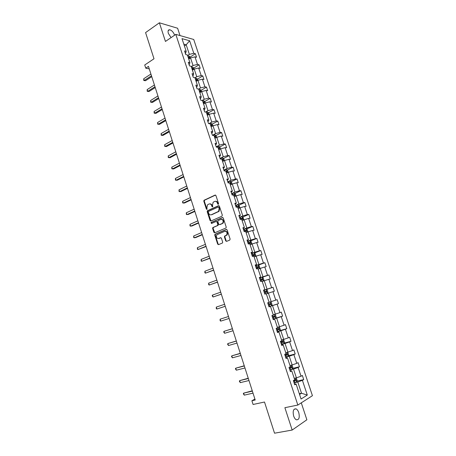 <?xml version="1.0" encoding="UTF-8"?>
<svg xmlns="http://www.w3.org/2000/svg" width="456" height="456" viewBox="0 0 456 456"><rect width="100%" height="100%" fill="white"/><g stroke="black" fill="none" stroke-linecap="round" stroke-linejoin="round"><path stroke-width="0.68" d="M218.304 204.351L218.566 203.627L215.939 195.567L215.078 195.094L204.014 200.281L203.815 201.199L206.386 209.156L207.092 209.407L206.893 207.742L207.508 204.829L208.945 204.043C210.17 203.65 211.077 204.157 211.669 205.565L212.006 206.602L212.73 206.853L212.519 205.177L213.134 202.253L214.605 201.449C215.842 201.045 216.76 201.558 217.364 202.971L217.7 204.02L218.304 204.351M298.771 412.634C298.087 410.662 297.164 409.402 296.007 408.861C293.385 408.718 292.598 411.107 293.653 416.032C294.337 417.998 295.254 419.258 296.406 419.805C299.056 419.936 299.848 417.548 298.771 412.634M174.637 35.169C173.383 32.074 171.695 30.267 169.581 29.737C168.11 29.811 167.705 31.031 168.361 33.408L171.063 37.609M180.023 35.574L177.606 28.238L159.372 22.8L145.578 32.598L154.003 58.773L144.734 64.986L145.749 68.178L149.266 68.89M159.372 22.8L165.448 41.439L175.805 34.371L297.836 405.048L284.88 407.692L292.176 430.048L306.871 419.771L301.279 402.836M292.176 430.048L274.535 433.2L264.503 402.027L253.086 404.478L251.894 400.744L255.212 400.015L148.462 66.371L145.749 68.178M225.691 240.865L226.569 241.378L229.744 240.084L230.12 239.058L227.151 229.955L226.273 229.448L214.936 234.281L214.776 235.148L217.677 244.131L218.538 244.644L222.528 242.951L222.676 242.096L221.416 238.226L220.55 237.713L218.686 238.488C216.497 238.368 215.87 237.148 216.805 234.811L224.7 231.334C226.911 231.42 227.555 232.64 226.643 235.005L224.58 236.117L224.432 236.983L225.691 240.865L226.689 241.327M221.952 216.19L222.323 215.152L219.393 206.152L218.527 205.673L207.377 210.752L207.189 211.652L210.056 220.539L210.906 221.029L221.952 216.19M223.263 218.019L226.21 227.071L226.056 227.949L214.713 232.805L213.858 232.303L212.621 228.473L212.787 227.595L217.449 225.538L217.814 224.517L216.988 221.964L216.127 221.474L211.493 223.486L211.02 222.522L222.391 217.529L223.263 218.019M294.405 383.804L296.104 384.02L294.741 384.813L293.339 380.578L294.713 379.802L291.766 370.888L290.386 371.629L289.001 367.422L290.381 366.698L287.457 357.84L286.066 358.53L284.686 354.346L286.077 353.668L283.17 344.861L281.768 345.505L280.394 341.344L281.797 340.717L278.907 331.962L277.493 332.555L276.131 328.423L277.544 327.847L274.672 319.143L273.247 319.684L271.89 315.575L273.315 315.05L270.459 306.392L269.023 306.888L267.672 302.801L269.114 302.322L266.27 293.721L264.822 294.166L263.482 290.107L264.936 289.674L262.109 281.124L260.65 281.523L259.316 277.482L260.781 277.1L257.971 268.595L256.5 268.949L255.178 264.936L256.648 264.6L253.855 256.147L252.373 256.449L251.056 252.459L252.544 252.168L249.768 243.766L248.275 244.023L246.964 240.055L248.457 239.81L245.698 231.454L244.199 231.671L242.894 227.726L244.399 227.527L241.657 219.216L240.141 219.387L238.847 215.466L240.363 215.306L237.633 207.047L236.111 207.172L234.829 203.273L236.35 203.159L233.637 194.951L232.104 195.031L230.827 191.155L232.36 191.087L229.664 182.919L228.12 182.959L226.849 179.1L228.393 179.077L225.709 170.954L224.158 170.954L222.893 167.118L224.449 167.135L221.781 159.064L220.219 159.019L218.96 155.205L220.527 155.268L217.871 147.237L216.304 147.145L215.055 143.355L216.628 143.458L213.989 135.478L212.41 135.346L211.162 131.579L212.747 131.721L210.125 123.781L208.535 123.61L207.298 119.865L208.888 120.048L206.283 112.153L204.687 111.942L203.456 108.214L205.057 108.442L202.464 100.594L200.857 100.337L199.631 96.632L201.244 96.9L198.662 89.091L197.049 88.8L195.829 85.118L197.448 85.42L194.883 77.657L193.258 77.326L192.05 73.661L193.68 74.003L191.127 66.285L189.496 65.915L188.294 62.272L189.93 62.654L187.393 54.976L185.752 54.572L184.555 50.947L186.196 51.363L181.99 38.635L189.639 40.766L193.8 53.301L195.379 53.705L196.559 57.251L194.98 56.857L197.488 64.416L199.061 64.781L200.247 68.343L198.679 67.99L201.199 75.588L202.766 75.918L203.957 79.504L202.396 79.184L204.932 86.822L206.488 87.119L207.685 90.715L206.129 90.436L208.683 98.12L210.227 98.376L211.436 101.996L209.891 101.756L212.456 109.48L213.995 109.696L215.203 113.339L213.67 113.134L216.247 120.903L217.78 121.079L218.994 124.739L217.466 124.573L220.06 132.382L221.582 132.525L222.807 136.207L221.291 136.082L223.896 143.931L225.406 144.033L226.638 147.733L225.133 147.647L227.755 155.547L229.254 155.604L230.497 159.326L228.997 159.281L231.631 167.221L233.124 167.244L234.373 170.983L232.879 170.983L235.53 178.969L237.017 178.946L238.266 182.708L236.789 182.742L239.451 190.773L240.928 190.711L242.187 194.495L240.717 194.575L243.396 202.652L244.861 202.544L246.126 206.351L244.667 206.471L247.363 214.594L248.816 214.445L250.093 218.276L248.64 218.435L251.353 226.603L252.795 226.41L254.077 230.263L252.635 230.468L255.366 238.682L256.796 238.448L258.085 242.318L256.654 242.569L259.396 250.828L260.821 250.549L262.114 254.442L260.695 254.739L263.454 263.044L264.868 262.724L266.173 266.64L264.759 266.977L267.535 275.333L268.937 274.962L270.248 278.901L268.846 279.283L271.639 287.69L273.03 287.274L274.347 291.236L272.962 291.663L275.766 300.116L277.145 299.66L278.474 303.645L277.094 304.118L279.916 312.616L281.289 312.115L282.623 316.122L281.255 316.641L284.094 325.191L285.45 324.638L286.79 328.668L285.439 329.238L288.295 337.833L289.64 337.235L290.991 341.287L289.645 341.903L292.518 350.556L293.852 349.906L295.209 353.987L293.875 354.648L296.765 363.346L298.093 362.651L299.455 366.755L298.133 367.468L301.04 376.217L302.351 375.47L303.724 379.597L302.413 380.355L307.304 395.078L301.057 399.011L296.104 384.02M175.805 34.371L193.732 39.472L312.428 395.688L297.836 405.048M291.566 365.102L292.108 365.302L292.917 367.758L292.387 369.001L289.834 369.947L293.51 369.081L296.411 377.853L294.234 378.355M296.411 377.853L301.04 376.217M293.51 369.081L298.133 367.468M290.107 370.785L291.766 370.888M285.621 357.179L289.258 356.239L292.142 364.96L289.982 365.49M292.142 364.96L296.765 363.346M289.258 356.239L293.875 354.648M285.838 357.84L287.457 357.84M282.925 339.612L283.712 339.937L284.515 342.365L283.968 343.539L281.415 344.44L285.034 343.476L287.901 352.14L285.758 352.705M287.901 352.14L292.518 350.556M285.034 343.476L289.645 341.903M281.591 344.97L283.17 344.861M277.248 331.814L280.833 330.782L283.683 339.401L281.557 339.988M283.683 339.401L288.295 337.833M280.833 330.782L285.439 329.238M277.368 332.173L278.907 331.962M274.421 314.412L275.418 314.862L276.211 317.262L275.646 318.373L273.093 319.234L276.655 318.163L279.494 326.73L277.379 327.345M279.494 326.73L284.094 325.191M276.655 318.163L281.255 316.641M273.172 319.457L274.672 319.143M271.537 305.868L270.231 301.923L271.303 302.431L272.089 304.813L271.519 305.896L268.972 306.734L272.506 305.617L275.321 314.133L273.229 314.777M275.321 314.133L279.916 312.616M272.506 305.617L277.094 304.118M268.994 306.814L270.459 306.392M266.31 293.829L268.379 293.145L271.177 301.61L269.097 302.282M271.177 301.61L275.766 300.116M268.379 293.145L272.962 291.663M262.217 281.455L264.275 280.742L267.062 289.161L263.562 290.341M267.062 289.161L271.639 287.69M264.275 280.742L268.846 279.283M263.522 290.227L264.936 289.674M258.153 269.148L260.194 268.413L262.964 276.781L259.487 278.006L262.04 277.219L263.146 277.784L263.927 280.144L263.408 281.044M262.964 276.781L267.535 275.333M260.194 268.413L264.759 266.977M259.407 277.75L260.781 277.1M254.112 256.916L256.135 256.152L258.888 264.474L255.44 265.74M258.888 264.474L263.454 263.044M256.135 256.152L260.695 254.739M255.314 265.346L256.648 264.6M250.093 244.747L252.1 243.96L254.841 252.236L251.416 253.542M254.841 252.236L259.396 250.828M252.1 243.96L256.654 242.569M251.239 253.012L252.544 252.168M246.092 232.651L248.092 231.836L250.811 240.067L247.414 241.418M250.811 240.067L255.366 238.682M248.092 231.836L252.635 230.468M247.198 240.751L248.457 239.81M242.119 220.624L244.102 219.786L246.81 227.966L243.436 229.362M246.81 227.966L251.353 226.603M244.102 219.786L248.64 218.435M243.173 228.559L244.399 227.527M238.169 208.66L240.135 207.799L242.826 215.939L239.48 217.369M242.826 215.939L247.363 214.594M240.135 207.799L244.667 206.471M239.172 216.435L240.363 215.306M234.236 196.77L236.191 195.88L238.87 203.975L235.541 205.445M238.87 203.975L243.396 202.652M236.191 195.88L240.717 194.575M235.193 204.385L236.35 203.159M230.331 184.942L232.269 184.03L234.931 192.079L231.631 193.589M234.931 192.079L239.451 190.773M232.269 184.03L236.789 182.742M231.238 192.398L232.36 191.087M226.444 173.183L228.37 172.248L231.015 180.245L227.738 181.801M231.015 180.245L235.53 178.969M228.37 172.248L232.879 170.983M227.305 180.479L228.393 179.077M222.579 161.487L224.494 160.529L227.122 168.486L223.873 170.077M227.122 168.486L231.631 167.221M224.494 160.529L228.997 159.281M223.394 168.629L224.449 167.135M218.737 149.853L220.636 148.878L223.252 156.79L220.026 158.42M223.252 156.79L227.755 155.547M220.636 148.878L225.133 147.647M219.501 156.847L220.527 155.268M214.918 138.288L216.799 137.29L219.404 145.156L216.195 146.826M219.404 145.156L223.896 143.931M216.799 137.29L221.291 136.082M215.637 145.128L216.628 143.458M211.117 126.785L212.986 125.765L215.574 133.585L212.393 135.295M215.574 133.585L220.06 132.382M212.986 125.765L217.466 124.573M211.789 133.477L212.747 131.721M207.337 115.345L209.196 114.302L211.766 122.083L208.928 123.656M211.766 122.083L216.247 120.903M209.196 114.302L213.67 113.134M207.964 121.889L208.888 120.048M203.581 103.974L205.422 102.908L207.982 110.643L205.502 112.051M207.982 110.643L212.456 109.48M205.422 102.908L209.891 101.756M204.163 110.363L205.057 108.442M199.842 92.659L201.672 91.57L204.22 99.265L202.054 100.525M204.22 99.265L208.683 98.12M201.672 91.57L206.129 90.436M200.383 98.906L201.244 96.9M196.126 81.407L197.938 80.296L200.475 87.951L198.588 89.08M200.475 87.951L204.932 86.822M197.938 80.296L202.396 79.184M196.621 87.512L197.448 85.42M192.426 70.218L194.233 69.084L196.747 76.699L194.934 77.811M196.747 76.699L201.199 75.588M194.233 69.084L198.679 67.99M192.882 76.175L193.68 74.003M188.75 59.086L190.54 57.935L193.048 65.504L191.246 66.644M193.048 65.504L197.488 64.416M190.54 57.935L194.98 56.857M189.16 64.906L189.93 62.654M184.412 45.965L186.19 44.791L189.36 54.372L187.576 55.529M189.36 54.372L193.8 53.301M189.639 40.766L186.19 44.791L183.814 44.152M254.91 399.057L251.894 400.744M299.546 394.44L301.502 393.237L297.779 381.997L294.086 382.84M299.307 393.71L301.502 393.237L307.304 395.078M185.461 53.7L186.196 51.363M297.779 381.997L302.413 380.355M190.123 57.091L195.379 53.705M193.766 68.109L199.061 64.781M197.431 79.184L202.766 75.918M201.119 90.316L206.488 87.119M205.303 102.976L204.818 101.506L210.227 98.376M208.529 112.786L213.995 109.696M212.245 124.117L217.78 121.079M215.979 135.517L221.582 132.525M219.735 146.975L225.406 144.033M223.508 158.494L229.254 155.604M227.305 170.082L233.124 167.244M231.112 181.733L237.017 178.946M234.943 193.447L240.928 190.711M238.79 205.228L244.861 202.544M242.655 217.073L248.816 214.445M246.536 228.992L252.795 226.41M250.435 240.967L256.796 238.448M254.357 253.017L260.821 250.549M258.29 265.135L264.868 262.724M262.24 277.322L268.937 274.962M266.201 289.577L273.03 287.274M271.554 305.839L278.474 303.645M275.732 318.202L282.623 316.122M279.933 330.646L286.79 328.668M284.145 343.157L290.991 341.287M288.386 355.748L295.209 353.987M292.638 368.414L299.455 366.755M296.913 381.159L303.724 379.597M218.407 204.294L217.831 202.943C217.347 201.712 216.56 201.164 215.466 201.29M209.788 203.889C210.871 203.758 211.658 204.305 212.143 205.531L212.707 206.876M215.517 195.082L204.493 200.252L204.294 201.17L207.081 209.424M218.948 205.656L207.85 210.712L207.668 211.612L210.991 220.995M218.8 207.383L218.19 207.041L208.552 211.385L208.301 212.103L208.654 213.191C209.241 214.599 210.148 215.118 211.367 214.742L218.584 211.373L219.159 208.483L218.8 207.383L219.268 207.343L218.452 207.024M211.065 214.844L211.367 214.742M219.268 207.343L219.627 208.443L219.057 211.327L211.84 214.696M216.452 221.439L217.461 221.912L218.287 224.46L218.122 225.338L213.459 227.401L213.094 228.416L214.816 232.76M222.79 217.512L211.624 222.374L211.641 223.423M222.129 223.531L222.688 223.132C223.651 220.755 223.018 219.524 220.795 219.444L218.019 220.704L217.848 221.593L218.675 224.141L219.541 224.643L223.155 223.075C224.13 220.869 223.565 219.615 221.468 219.319M222.596 223.474L220.009 224.586M225.315 231.215C227.43 231.46 228.028 232.697 227.111 234.937L225.047 236.048L224.899 236.909L226.159 240.791M220.909 237.696L219.154 238.42M226.649 229.425L215.403 234.219L215.249 235.085L218.145 244.057L218.669 244.593M190.426 58.009L190.061 56.914L188.909 55.991L187.73 56.008M188.459 58.203L189.211 58.123L188.892 57.274L188.174 57.353M151.477 75.793L144.261 80.49L143.714 78.757L150.913 74.043M151.757 76.671L145.532 80.718L143.788 80.49L143.714 78.757M145.532 80.718L143.788 80.49M194.113 69.158L193.72 67.972L192.54 67.049L191.395 67.095M192.124 69.306L192.871 69.221L192.557 68.366L191.845 68.451M197.824 80.37L197.402 79.087L196.222 78.181L195.077 78.25M195.812 80.473L196.547 80.376L196.245 79.515L195.527 79.612M154.977 86.731L147.715 91.342L147.157 89.598L154.413 84.976M155.245 87.569L148.975 91.542L147.231 91.32L147.157 89.598M148.975 91.542L147.231 91.32M158.494 97.732L151.181 102.252L150.622 100.502L157.93 95.965M158.751 98.53L152.435 102.429L150.691 102.212L150.622 100.502M152.435 102.429L150.691 102.212M201.552 91.639L201.102 90.265L199.927 89.382L198.782 89.456M199.523 91.696L200.247 91.593L199.95 90.727L199.238 90.829M162.034 108.784L154.669 113.225L154.105 111.463L161.464 107.012M162.273 109.548L155.918 113.367L154.174 113.162L154.105 111.463M204.818 101.506L203.65 100.639L202.51 100.73M203.251 102.976L203.969 102.874L203.678 102.001L202.966 102.11M203.678 102.001L203.051 102.366L203.678 102.001M165.591 119.905L158.169 124.249L157.611 122.476L165.015 118.115M165.819 120.623L159.418 124.368L157.668 124.169L157.611 122.476M209.076 114.37L208.557 112.809L207.389 111.959L206.032 112.119M207.001 114.325L207.714 114.211L207.434 113.339L206.71 113.453M207.434 113.339L206.79 113.698L207.434 113.339M169.165 131.077L161.698 135.335L161.128 133.557L168.589 129.282M169.381 131.761L162.934 135.426L161.185 135.238L161.128 133.557M212.866 125.827L212.319 124.169L211.156 123.342L209.253 123.69M210.769 125.736L211.487 125.617L211.213 124.733L210.478 124.853M172.761 142.318L165.237 146.479L164.667 144.689L172.18 140.511M172.966 142.956L166.474 146.547L164.719 146.365L164.667 144.689M216.68 137.353L216.098 135.597L214.941 134.788L212.433 135.346M214.559 137.205L215.278 137.079L215.01 136.196L214.269 136.321M176.375 153.615L168.8 157.685L168.23 155.884L175.794 151.797M176.569 154.213L170.031 157.725L168.275 157.548L168.23 155.884M220.516 148.941L219.9 147.088L218.743 146.296L216.218 146.883M218.373 148.741L219.085 148.61L218.829 147.715L218.076 147.852M180.006 164.969L172.379 168.954L171.804 167.141L179.425 163.145M180.188 165.528L173.605 168.959L171.844 168.794L171.804 167.141M224.369 160.592L223.725 158.637L222.574 157.867L220.043 158.471M222.203 160.347L222.921 160.204L222.67 159.304L221.907 159.452M228.245 172.305L227.567 170.253L226.421 169.501L223.885 170.128M226.056 172.009L226.774 171.861L226.529 170.96L225.76 171.108M232.144 184.093L231.431 181.938L230.291 181.203L227.755 181.847M229.932 183.739L230.65 183.586L230.411 182.674L229.305 182.93M236.065 195.937L235.319 193.686L234.179 192.974L231.642 193.629M233.831 195.533L234.544 195.373L234.316 194.455L232.275 195.02M232.97 194.986L233.939 195.345M239.879 207.913L239.229 205.496L238.095 204.807L235.558 205.485M237.753 207.394L238.465 207.224L238.243 206.306L236.031 206.933M236.083 207.087L237.359 206.693L237.855 207.195M243.715 219.946L243.156 217.375L242.028 216.703L239.491 217.404M241.691 219.325L242.404 219.148L242.187 218.225L239.97 218.857M240.016 218.994L241.304 218.601L241.788 219.114M247.585 232.041L247.876 231.625L247.112 229.322L245.983 228.673L243.447 229.385M244.843 231.574L246.365 231.135L246.16 230.206L243.926 230.85M243.966 230.964L245.271 230.571L245.744 231.101M251.495 244.199L251.855 243.652L251.085 241.332L249.962 240.705L247.42 241.441M248.218 243.846L250.355 243.19L250.15 242.256L247.91 242.911M247.939 243.008L249.255 242.609L249.723 243.156M255.434 256.414L255.856 255.748L255.086 253.416L253.969 252.806L251.421 253.564M252.219 255.981L254.362 255.32L254.163 254.374L251.911 255.041M251.934 255.121L253.268 254.716L253.724 255.286M259.407 268.698L259.88 267.911L259.105 265.563L257.993 264.982L255.445 265.751M256.249 268.185L258.392 267.512L258.204 266.566L255.936 267.245M255.958 267.296L257.298 266.891L257.748 267.484M183.665 176.392L175.982 180.28L175.4 178.461L183.078 174.557M183.831 176.911L177.196 180.257L175.44 180.097L175.4 178.461M187.336 187.878L179.601 191.668L179.02 189.838L186.749 186.031M187.49 188.351L180.81 191.617L179.048 191.463L179.02 189.838M191.03 199.42L183.238 203.114L182.656 201.278L190.437 197.568M191.167 199.853L184.446 203.04L182.679 202.891L182.656 201.278M194.746 211.031L186.897 214.628L186.31 212.775L194.148 209.167M194.872 211.419L188.1 214.519L186.333 214.383L186.31 212.775M198.48 222.705L190.574 226.199L189.987 224.341L197.881 220.829M198.594 223.052L191.771 226.062L190.004 225.937L189.987 224.341M202.236 234.441L194.273 237.838L193.68 235.969L201.632 232.554M202.333 234.743L195.464 237.673L193.692 237.553L193.68 235.969M206.015 246.246L197.995 249.54L197.397 247.659L205.405 244.348M206.095 246.502L197.995 249.54L197.402 249.232L197.397 247.659M209.811 258.113L201.734 261.305L201.136 259.418L209.201 256.209M209.88 258.324L201.734 261.305L201.136 260.98L201.136 259.418M213.63 270.049L205.496 273.138L204.892 271.24L213.015 268.134M213.682 270.214L205.496 273.138L204.886 272.785L204.892 271.24M217.466 282.047L209.275 285.034L208.671 283.125L216.851 280.121M217.506 282.173L209.275 285.034L208.66 284.664L208.671 283.125M260.302 280.457L262.445 279.773L262.263 278.821L259.988 279.511M260 279.545L261.356 279.14L261.795 279.762M221.331 294.12L213.077 296.998L212.467 295.078L220.71 292.182M221.354 294.194L213.077 296.998L212.211 295.836L212.467 295.078M266.139 289.543L267.433 293.459L267.997 292.444L267.21 290.073L266.11 289.531L263.562 290.347M264.372 292.803L266.526 292.108L266.344 291.15L264.058 291.851M264.064 291.863L265.432 291.452L265.859 292.114M225.213 306.255L216.902 309.025L216.286 307.093L224.591 304.306M225.224 306.284L216.902 309.025L216.269 308.609L216.286 307.093M270.454 303.548L269.536 303.838L269.661 304.825L268.47 305.212L270.625 304.517L270.454 303.548L268.156 304.26M220.744 321.121L220.105 320.682L220.128 319.183L228.49 316.498L220.128 319.183L220.744 321.121L229.117 318.459M272.591 317.707L274.751 316.988L274.58 316.019L272.272 316.743M274.58 316.019L273.663 316.299L273.777 317.285L272.58 317.678M232.395 328.702L223.993 331.335L232.417 328.759M224.614 333.29L223.714 332.042L223.993 331.335L224.614 333.29L233.044 330.731M278.656 326.975L279.551 327.362L280.349 329.773L279.796 330.919L277.242 331.803M276.735 330.264L278.895 329.54L278.736 328.559L276.416 329.295M277.835 328.833L277.921 329.825L276.718 330.212M236.328 340.985L227.875 343.556L236.362 341.094M228.502 345.523L227.59 344.246L227.875 343.556L228.502 345.523L236.995 343.077M280.907 342.901L283.068 342.16L282.914 341.173L280.582 341.926M282.042 341.447L282.082 342.433L280.885 342.827M240.278 353.337L231.785 355.845L240.329 353.497M232.412 357.823L231.488 356.518L231.785 355.845L232.412 357.823L240.967 355.492M287.223 352.317L287.896 352.585L288.705 355.024L288.169 356.233L285.61 357.156M285.097 355.606L287.269 354.853L287.115 353.862L284.778 354.625M286.265 354.13L286.271 355.116L285.068 355.509M244.251 365.758L235.712 368.203L244.319 365.968M236.345 370.192L235.41 368.858L235.712 368.203L236.345 370.192L244.963 367.975M289.315 368.385L291.487 367.621L291.338 366.624L289.138 367.354M290.512 366.892L290.489 367.867L289.281 368.266M248.252 378.252L239.662 380.635L248.332 378.514M240.295 382.63L239.354 381.273L239.662 380.635L240.295 382.63L248.976 380.526M295.944 377.956L296.337 378.098L297.158 380.566L296.639 381.843L294.08 382.812M293.561 381.239L295.733 380.469L295.591 379.46L294.696 379.762M294.775 379.734L294.724 380.697L293.516 381.102M252.271 390.815L243.635 393.135L252.367 391.128M244.273 395.141L243.322 393.75L243.635 393.135L244.273 395.141L253.017 393.157M217.831 202.943L217.364 202.971M212.479 206.568L212.006 206.602M212.143 205.531L211.669 205.565M206.859 209.122L206.386 209.156M204.294 201.17L203.815 201.199M204.647 200.144L204.168 200.173M215.488 195.071L215.078 195.094M218.173 203.986L217.7 204.02M210.535 220.487L210.056 220.539M207.668 211.612L207.189 211.652M208.027 210.592L207.548 210.632M218.903 205.645L218.527 205.673M218.447 211.761L217.974 211.801M219.627 208.443L219.159 208.483M214.326 232.241L213.858 232.303M213.094 228.416L212.621 228.473M213.459 227.401L212.986 227.458M217.917 225.486L217.449 225.538M218.287 224.46L217.814 224.517M217.461 221.912L216.988 221.964M211.624 222.374L211.151 222.431M222.727 217.495L222.391 217.529M224.899 236.909L224.432 236.983M225.27 235.889L224.808 235.957M226.507 235.376L226.039 235.444M218.145 244.057L217.677 244.131M215.249 235.085L214.776 235.148M215.614 234.07L215.141 234.133M226.569 229.408L226.273 229.448M189.725 58.459L188.909 55.991M188.282 57.667L188.892 57.274M193.407 69.603L192.569 67.072M191.942 68.753L192.557 68.366M197.112 80.803L196.251 78.204M195.624 79.897L196.245 79.515M200.834 92.066L199.956 89.404M199.329 91.103L199.95 90.727M204.579 103.392L203.678 100.662M208.346 114.781L207.423 111.982M212.131 126.232L211.185 123.359M211.213 124.733L210.558 125.092L211.196 124.733M215.939 137.746L214.97 134.805M213.328 135.421L213.22 135.09M215.01 136.196L214.343 136.549L214.981 136.196M219.769 149.323L218.772 146.313M217.221 147.197L217.027 146.615M223.617 160.968L222.602 157.884M221.131 159.041L220.852 158.203M221.969 159.634L222.625 159.309M227.493 172.676L226.45 169.524M225.064 170.954L224.7 169.86M225.817 171.279L226.478 170.96M231.386 184.446L230.32 181.226M229.02 182.936L228.57 181.579M229.687 182.993L230.348 182.679M235.302 196.285L234.207 192.991M232.936 194.803L232.463 193.361M233.341 194.872L234.247 194.461M239.235 208.192L238.123 204.824M236.858 206.659L236.379 205.211M237.251 206.71L238.163 206.311M243.196 220.168L242.056 216.72M240.796 218.589L240.312 217.13M241.184 218.618L242.102 218.23M247.18 232.207L246.012 228.69M244.752 230.582L244.273 229.117M245.14 230.588L246.063 230.212M251.182 244.319L249.991 240.722M248.737 242.643L248.252 241.167M249.141 243.874L249.044 243.572M249.118 242.632L250.048 242.261M255.212 256.5L253.998 252.823M252.744 254.773L252.253 253.291M253.24 256.272L253.051 255.708M253.114 254.739L254.055 254.385M259.259 268.749L258.022 264.993M256.774 266.971L256.278 265.483M257.355 268.744L257.081 267.911M257.138 266.914L258.085 266.572M263.334 281.067L262.069 277.237M260.821 279.237L260.33 277.738M261.499 281.289L261.134 280.183M261.185 279.163L262.137 278.827M264.896 291.578L264.4 290.073M265.666 293.909L265.215 292.53M265.255 291.481L266.213 291.156M268.994 303.987L268.516 302.522M269.815 306.46L269.314 304.944M269.661 304.825L270.625 304.517M275.663 318.345L274.37 314.429M273.115 316.47L272.722 315.267M273.942 318.955L273.435 317.433M273.777 317.285L274.751 316.988M279.813 330.891L278.53 327.009M277.265 329.021L276.957 328.086M278.092 331.523L277.584 329.99M277.921 329.825L278.895 329.54M283.985 343.51L282.714 339.669M281.432 341.647L281.215 340.98M282.264 344.166L281.757 342.621M282.082 342.433L283.068 342.16M288.181 356.204L286.921 352.397M285.627 354.346L285.496 353.953M286.465 356.883L285.952 355.327M286.271 355.116L287.269 354.853M292.404 368.972L291.156 365.205M290.689 369.668L290.17 368.106M290.489 367.867L291.487 367.621M296.651 381.814L295.414 378.081M294.935 382.533L294.416 380.959M294.724 380.697L295.733 380.469M294.154 409.237L296.007 408.861M168.156 30.723L169.581 29.737M204.493 200.252L204.014 200.281M207.85 210.712L207.377 210.752M219.057 211.327L218.584 211.373M213.26 227.538L212.787 227.595M218.122 225.338L217.649 225.395M211.493 222.471L211.02 222.522M223.155 223.075L222.688 223.132M225.047 236.048L224.58 236.117M227.111 234.937L226.643 235.005M215.403 234.219L214.936 234.281M221.975 159.651L222.67 159.304M225.823 171.302L226.529 170.96M229.693 183.016L230.411 182.674M233.438 194.86L234.316 194.455M237.359 206.693L238.243 206.306M241.304 218.601L242.187 218.225M245.271 230.571L246.16 230.206M249.255 242.609L250.15 242.256M253.268 254.716L254.163 254.374M257.298 266.891L258.204 266.566M261.356 279.14L262.263 278.821M265.432 291.452L266.344 291.15M278.075 328.753L278.736 328.559M282.435 341.305L282.914 341.173M286.721 353.964L287.115 353.862M291.002 366.704L291.338 366.624M295.283 379.529L295.591 379.46"/></g></svg>
